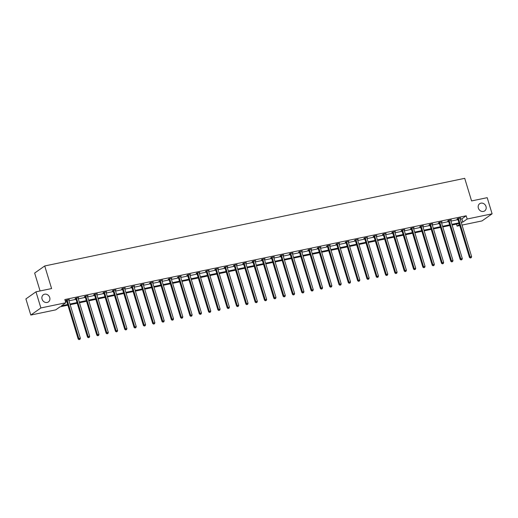 <?xml version="1.0" encoding="UTF-8"?>
<svg xmlns="http://www.w3.org/2000/svg" width="518" height="518" viewBox="0 0 518 518"><rect width="100%" height="100%" fill="white"/><g stroke="black" fill="none" stroke-linecap="round" stroke-linejoin="round"><path stroke-width="0.78" d="M49.715 297.533A4.384 3.833 -125.2 0 1 48.42 301.916A4.384 3.833 -125.2 0 1 42.068 299.132A4.384 3.833 -125.2 0 1 43.37 294.748A4.384 3.833 -125.2 0 1 49.715 297.533M486.007 206.507A4.384 3.833 -125.2 0 1 484.706 210.884A4.384 3.833 -125.2 0 1 478.36 208.1A4.384 3.833 -125.2 0 1 479.655 203.716A4.384 3.833 -125.2 0 1 486.007 206.507M40.087 290.961L34.648 273.064L44.723 265.961L464.711 178.334L471.581 200.932L487.198 197.675L492.1 213.817L482.025 220.914L462.043 225.084M459.77 225.557L457.09 226.12L459.44 224.462M456.481 224.106L457.09 226.12M67.897 305.18L60.056 306.818L55.737 309.861L30.802 315.061L40.883 307.957L65.812 302.758L61.493 305.801L67.69 304.506M40.883 307.957L35.975 291.822L25.9 298.918L30.802 315.061M78.056 298.077L78.71 297.61L75.725 298.238L75.045 298.718L75.712 298.575M96.691 294.185L97.345 293.725L94.36 294.347L93.674 294.826L94.347 294.69M115.32 290.3L115.974 289.84L112.989 290.462L112.309 290.941L112.976 290.805M133.955 286.409L134.609 285.949L131.624 286.577L130.937 287.056L131.611 286.914M152.583 282.524L153.237 282.064L150.252 282.686L149.572 283.165L150.239 283.029M171.218 278.639L171.872 278.179L168.881 278.801L168.201 279.28L168.868 279.137M189.847 274.747L190.501 274.287L187.516 274.916L186.836 275.395L187.503 275.252M208.482 270.862L209.136 270.402L206.145 271.024L205.465 271.503L206.132 271.367M227.111 266.977L227.765 266.517L224.78 267.139L224.1 267.618L224.767 267.476M245.746 263.086L246.393 262.626L243.408 263.248L242.728 263.727L243.395 263.591M264.374 259.201L265.028 258.741L262.043 259.363L261.363 259.842L262.03 259.706M283.009 255.316L283.657 254.85L280.672 255.478L279.992 255.957L280.659 255.814M301.638 251.424L302.292 250.965L299.307 251.586L298.627 252.065L299.294 251.929M320.266 247.539L320.92 247.08L317.935 247.701L317.256 248.18L317.922 248.044M338.901 243.648L339.555 243.188L336.57 243.816L335.891 244.295L336.558 244.153M357.53 239.763L358.184 239.303L355.199 239.925L354.519 240.404L355.186 240.268M376.165 235.878L376.819 235.418L373.834 236.04L373.148 236.519L373.821 236.376M394.794 231.986L395.448 231.527L392.463 232.148L391.783 232.634L392.45 232.491M413.429 228.101L414.083 227.642L411.098 228.263L410.411 228.742L411.085 228.606M432.057 224.216L432.711 223.757L429.726 224.378L429.046 224.857L429.713 224.715M450.692 220.325L451.346 219.865L448.361 220.487L447.675 220.966L448.348 220.83M65.443 301.541L66.712 301.282M68.978 300.803L76.029 299.333M78.296 298.86L85.341 297.39M87.613 296.918L94.658 295.448M96.931 294.975L103.976 293.505M106.242 293.033L113.293 291.563M115.559 291.09L122.604 289.62M124.877 289.141L131.922 287.671M134.194 287.199L141.239 285.729M143.505 285.256L150.55 283.786M152.823 283.314L159.868 281.844M162.14 281.371L169.185 279.901M171.458 279.422L178.503 277.952M180.769 277.48L187.814 276.01M190.087 275.537L197.131 274.067M199.404 273.595L206.449 272.125M208.722 271.652L215.766 270.182M218.033 269.71L225.077 268.233M227.35 267.761L234.395 266.291M236.668 265.818L243.713 264.348M245.979 263.876L253.03 262.406M255.296 261.933L262.341 260.463M264.614 259.991L271.659 258.521M273.931 258.042L280.976 256.572M283.242 256.099L290.294 254.629M292.56 254.157L299.605 252.687M301.877 252.214L308.922 250.744M311.195 250.272L318.24 248.802M320.506 248.323L327.551 246.853M329.824 246.38L336.868 244.91M339.141 244.438L346.186 242.968M348.459 242.495L355.503 241.025M357.77 240.553L364.814 239.083M367.087 238.61L374.132 237.14M376.405 236.661L383.45 235.191M385.716 234.719L392.767 233.249M395.033 232.776L402.078 231.306M404.351 230.834L411.396 229.364M413.668 228.891L420.713 227.421M422.979 226.942L430.031 225.472M432.297 225L439.342 223.53M441.614 223.057L448.659 221.587M450.932 221.115L457.977 219.645M460.243 219.172L461.868 218.829L466.187 215.792L64.834 299.534L65.812 302.758M460.01 218.382L460.657 217.923L457.672 218.544L456.993 219.023L457.659 218.887M441.375 222.267L442.029 221.808L439.044 222.436L438.364 222.915L439.031 222.772M422.746 226.159L423.394 225.699L420.409 226.321L419.729 226.8L420.396 226.657M404.111 230.044L404.765 229.584L401.78 230.206L401.1 230.685L401.767 230.549M385.483 233.935L386.137 233.469L383.145 234.097L382.465 234.576L383.132 234.434M366.848 237.82L367.502 237.361L364.517 237.982L363.837 238.461L364.504 238.325M348.219 241.705L348.873 241.246L345.882 241.867L345.202 242.346L345.869 242.21M329.584 245.597L330.238 245.137L327.253 245.759L326.573 246.238L327.24 246.095M310.955 249.482L311.609 249.022L308.618 249.644L307.938 250.123L308.611 249.987M292.32 253.367L292.974 252.907L289.989 253.529L289.309 254.014L289.976 253.872M273.692 257.258L274.346 256.798L271.361 257.42L270.674 257.899L271.348 257.757M255.057 261.143L255.711 260.683L252.726 261.305L252.046 261.784L252.713 261.648M236.428 265.028L237.082 264.568L234.097 265.197L233.411 265.676L234.084 265.533M217.793 268.92L218.447 268.46L215.462 269.082L214.782 269.561L215.449 269.425M199.165 272.805L199.819 272.345L196.834 272.967L196.154 273.446L196.821 273.31M180.529 276.696L181.183 276.23L178.198 276.858L177.519 277.337L178.186 277.195M161.901 280.581L162.555 280.121L159.57 280.743L158.89 281.222L159.557 281.086M143.272 284.466L143.92 284.006L140.935 284.628L140.255 285.114L140.922 284.971M124.637 288.358L125.291 287.898L122.306 288.52L121.626 288.999L122.293 288.856M106.009 292.243L106.656 291.783L103.671 292.405L102.991 292.884L103.658 292.748M87.374 296.128L88.028 295.668L85.043 296.296L84.363 296.775L85.03 296.633M68.745 300.019L69.399 299.559L66.408 300.181L65.728 300.66L66.395 300.518M35.975 291.822L51.593 288.558L44.723 265.961M466.187 215.792L467.171 219.017L492.1 213.817M459.162 223.543L452.117 225.019M449.844 225.492L442.799 226.962M440.527 227.434L433.482 228.904M431.216 229.377L424.164 230.847M421.898 231.319L414.853 232.789M412.581 233.262L405.536 234.732M403.263 235.211L396.218 236.681M393.952 237.153L386.907 238.623M384.634 239.096L377.59 240.566M375.317 241.038L368.272 242.508M365.999 242.981L358.955 244.451M356.688 244.923L349.644 246.4M347.371 246.872L340.326 248.342M338.053 248.815L331.008 250.285M328.742 250.757L321.691 252.227M319.425 252.7L312.38 254.17M310.107 254.642L303.062 256.112M300.79 256.591L293.745 258.061M291.479 258.534L284.427 260.004M282.161 260.476L275.116 261.946M272.844 262.419L265.799 263.889M263.526 264.361L256.481 265.831M254.215 266.31L247.17 267.78M244.897 268.253L237.853 269.723M235.58 270.195L228.535 271.665M226.262 272.138L219.218 273.608M216.951 274.08L209.907 275.55M207.634 276.023L200.589 277.493M198.316 277.972L191.271 279.442M189.005 279.914L181.954 281.384M179.688 281.857L172.643 283.327M170.37 283.799L163.325 285.269M161.053 285.742L154.008 287.212M151.742 287.691L144.69 289.161M142.424 289.633L135.379 291.103M133.107 291.576L126.062 293.046M123.789 293.518L116.744 294.988M114.478 295.461L107.433 296.931M105.16 297.403L98.116 298.873M95.843 299.352L88.798 300.822M86.525 301.295L79.481 302.765M77.214 303.237L70.17 304.707M461.227 222.397L462.852 222.06L467.171 219.017M69.962 304.034L77.007 302.564M79.28 302.091L86.325 300.621M88.591 300.149L95.642 298.679M97.908 298.2L104.953 296.73M107.226 296.257L114.271 294.787M116.544 294.315L123.588 292.845M125.855 292.372L132.906 290.902M135.172 290.43L142.217 288.96M144.49 288.487L151.534 287.017M153.807 286.538L160.852 285.068M163.118 284.596L170.163 283.126M172.436 282.653L179.481 281.183M181.753 280.711L188.798 279.241M191.071 278.768L198.116 277.298M200.382 276.819L207.427 275.349M209.699 274.877L216.744 273.407M219.017 272.934L226.062 271.464M228.328 270.992L235.379 269.522M237.645 269.049L244.69 267.579M246.963 267.107L254.008 265.637M256.281 265.158L263.325 263.688M265.592 263.215L272.643 261.745M274.909 261.273L281.954 259.803M284.227 259.33L291.271 257.86M293.544 257.388L300.589 255.918M302.855 255.439L309.9 253.969M312.173 253.496L319.217 252.026M321.49 251.554L328.535 250.084M330.808 249.611L337.853 248.141M340.119 247.669L347.164 246.199M349.436 245.726L356.481 244.256M358.754 243.777L365.799 242.307M368.065 241.835L375.116 240.365M377.382 239.892L384.427 238.422M386.7 237.95L393.745 236.48M396.017 236.007L403.062 234.537M405.329 234.058L412.38 232.588M414.646 232.116L421.691 230.646M423.964 230.173L431.008 228.703M433.281 228.231L440.326 226.761M442.592 226.288L449.637 224.818M451.91 224.346L458.954 222.869M461.868 218.829L462.852 222.06M458.521 218.725L457.841 219.205L469.457 257.427L470.137 256.947L458.521 218.725A0.686 0.596 54.8 0 0 458.404 218.492L458.339 218.408M470.635 257.841L471.231 257.718L470.635 257.841L470.137 256.947L471.626 256.637L460.016 218.415A0.686 0.596 54.8 0 1 459.984 218.162L459.99 218.065M457.841 219.205A0.686 0.596 54.8 0 0 457.724 218.972L457.504 218.667M469.457 257.427L470.363 258.029M471.231 257.718L471.626 256.637M449.21 220.668L448.523 221.147L460.139 259.376L460.819 258.896L449.21 220.668A0.686 0.596 54.8 0 0 449.093 220.435L449.028 220.351M461.318 259.783L461.914 259.66L461.318 259.783L460.819 258.896L462.315 258.579L450.699 220.357A0.686 0.596 54.8 0 1 450.666 220.105L450.673 220.008M448.523 221.147A0.686 0.596 54.8 0 0 448.407 220.914L448.187 220.61M460.139 259.376L461.046 259.978M461.914 259.66L462.315 258.579M439.892 222.611L439.212 223.09L450.822 261.318L451.502 260.839L439.892 222.611A0.686 0.596 54.8 0 0 439.776 222.384L439.711 222.293M452 261.726L452.602 261.603L452 261.726L451.502 260.839L452.997 260.528L441.381 222.3A0.686 0.596 54.8 0 1 441.355 222.054L441.362 221.95M439.212 223.09A0.686 0.596 54.8 0 0 439.096 222.863L438.869 222.552M450.822 261.318L451.728 261.92M452.602 261.603L452.997 260.528M430.575 224.559L429.895 225.039L441.511 263.261L442.191 262.781L430.575 224.559A0.686 0.596 54.8 0 0 430.458 224.326L430.393 224.236M442.689 263.668L443.285 263.545L442.689 263.668L442.191 262.781L443.68 262.471L432.07 224.242A0.686 0.596 54.8 0 1 432.038 223.996L432.044 223.893M429.895 225.039A0.686 0.596 54.8 0 0 429.778 224.806L429.551 224.501M441.511 263.261L442.417 263.863M443.285 263.545L443.68 262.471M421.257 226.502L420.577 226.981L432.193 265.203L432.873 264.724L421.257 226.502A0.686 0.596 54.8 0 0 421.14 226.269L421.076 226.178M433.372 265.617L433.967 265.488L433.372 265.617L432.873 264.724L434.362 264.413L422.753 226.191A0.686 0.596 54.8 0 1 422.72 225.939L422.727 225.835M420.577 226.981A0.686 0.596 54.8 0 0 420.461 226.748L420.24 226.444M432.193 265.203L433.1 265.805M433.967 265.488L434.362 264.413M411.946 228.444L411.26 228.924L422.876 267.146L423.556 266.666L411.946 228.444A0.686 0.596 54.8 0 0 411.829 228.211L411.765 228.127M424.054 267.56L424.65 267.43L424.054 267.56L423.556 266.666L425.051 266.356L413.435 228.134A0.686 0.596 54.8 0 1 413.409 227.881L413.416 227.778M411.26 228.924A0.686 0.596 54.8 0 0 411.143 228.691L410.923 228.386M422.876 267.146L423.782 267.748M424.65 267.43L425.051 266.356M402.628 230.387L401.949 230.866L413.558 269.095L414.238 268.609L402.628 230.387A0.686 0.596 54.8 0 0 402.512 230.154L402.447 230.07M414.737 269.502L415.339 269.379L414.737 269.502L414.238 268.609L415.734 268.298L404.118 230.076A0.686 0.596 54.8 0 1 404.092 229.824L404.098 229.727M401.949 230.866A0.686 0.596 54.8 0 0 401.832 230.633L401.605 230.329M413.558 269.095L414.465 269.697M415.339 269.379L415.734 268.298M393.311 232.329L392.631 232.809L404.247 271.037L404.927 270.558L393.311 232.329A0.686 0.596 54.8 0 0 393.194 232.096L393.13 232.012M405.426 271.445L406.021 271.322L405.426 271.445L404.927 270.558L406.416 270.247L394.807 232.019A0.686 0.596 54.8 0 1 394.774 231.773L394.781 231.669M392.631 232.809A0.686 0.596 54.8 0 0 392.514 232.582L392.288 232.271M404.247 271.037L405.154 271.639M406.021 271.322L406.416 270.247M383.993 234.272L383.314 234.758L394.93 272.98L395.61 272.5L383.993 234.272A0.686 0.596 54.8 0 0 383.877 234.045L383.819 233.955M396.108 273.387L396.704 273.264L396.108 273.387L395.61 272.5L397.105 272.19L385.489 233.961A0.686 0.596 54.8 0 1 385.457 233.715L385.463 233.612M383.314 234.758A0.686 0.596 54.8 0 0 383.197 234.524L382.977 234.214M394.93 272.98L395.836 273.582M396.704 273.264L397.105 272.19M374.682 236.221L374.002 236.7L385.612 274.922L386.292 274.443L374.682 236.221A0.686 0.596 54.8 0 0 374.566 235.988L374.501 235.897M386.791 275.33L387.386 275.207L386.791 275.33L386.292 274.443L387.788 274.132L376.172 235.91A0.686 0.596 54.8 0 1 376.146 235.658L376.152 235.554M374.002 236.7A0.686 0.596 54.8 0 0 373.886 236.467L373.659 236.163M385.612 274.922L386.519 275.524M387.386 275.207L387.788 274.132M365.365 238.163L364.685 238.643L376.295 276.865L376.981 276.385L365.365 238.163A0.686 0.596 54.8 0 0 365.248 237.93L365.184 237.84M377.48 277.279L378.075 277.149L377.48 277.279L376.981 276.385L378.47 276.075L366.861 237.853A0.686 0.596 54.8 0 1 366.828 237.6L366.835 237.497M364.685 238.643A0.686 0.596 54.8 0 0 364.568 238.409L364.342 238.105M376.295 276.865L377.201 277.467M378.075 277.149L378.47 276.075M356.047 240.106L355.367 240.585L366.984 278.807L367.663 278.328L356.047 240.106A0.686 0.596 54.8 0 0 355.931 239.873L355.866 239.789M368.162 279.221L368.758 279.098L368.162 279.221L367.663 278.328L369.153 278.017L357.543 239.795A0.686 0.596 54.8 0 1 357.511 239.543L357.517 239.445M355.367 240.585A0.686 0.596 54.8 0 0 355.251 240.352L355.024 240.048M366.984 278.807L367.89 279.409M368.758 279.098L369.153 278.017M346.73 242.048L346.05 242.528L357.666 280.756L358.346 280.277L346.73 242.048A0.686 0.596 54.8 0 0 346.613 241.815L346.555 241.731M358.844 281.164L359.44 281.041L358.844 281.164L358.346 280.277L359.842 279.96L348.225 241.738A0.686 0.596 54.8 0 1 348.193 241.485L348.2 241.388M346.05 242.528A0.686 0.596 54.8 0 0 345.933 242.294L345.713 241.99M357.666 280.756L358.573 281.358M359.44 281.041L359.842 279.96M337.419 243.991L336.739 244.47L348.349 282.699L349.028 282.219L337.419 243.991A0.686 0.596 54.8 0 0 337.302 243.764L337.237 243.674M349.527 283.106L350.129 282.983L349.527 283.106L349.028 282.219L350.524 281.909L338.908 243.68A0.686 0.596 54.8 0 1 338.882 243.434L338.889 243.331M336.739 244.47A0.686 0.596 54.8 0 0 336.622 244.243L336.396 243.933M348.349 282.699L349.255 283.301M350.129 282.983L350.524 281.909M328.101 245.94L327.421 246.419L339.031 284.641L339.717 284.162L328.101 245.94A0.686 0.596 54.8 0 0 327.985 245.707L327.92 245.616M340.216 285.049L340.812 284.926L340.216 285.049L339.717 284.162L341.207 283.851L329.597 245.623A0.686 0.596 54.8 0 1 329.565 245.377L329.571 245.273M327.421 246.419A0.686 0.596 54.8 0 0 327.305 246.186L327.078 245.882M339.031 284.641L339.944 285.243M340.812 284.926L341.207 283.851M318.784 247.882L318.104 248.362L329.72 286.584L330.4 286.104L318.784 247.882A0.686 0.596 54.8 0 0 318.667 247.649L318.602 247.559M330.898 286.998L331.494 286.868L330.898 286.998L330.4 286.104L331.889 285.794L320.279 247.572A0.686 0.596 54.8 0 1 320.247 247.319L320.253 247.215M318.104 248.362A0.686 0.596 54.8 0 0 317.987 248.128L317.767 247.824M329.72 286.584L330.626 287.186M331.494 286.868L331.889 285.794M309.473 249.825L308.786 250.304L320.402 288.526L321.082 288.047L309.473 249.825A0.686 0.596 54.8 0 0 309.356 249.592L309.291 249.508M321.581 288.94L322.177 288.811L321.581 288.94L321.082 288.047L322.578 287.736L310.962 249.514A0.686 0.596 54.8 0 1 310.929 249.262L310.936 249.158M308.786 250.304A0.686 0.596 54.8 0 0 308.67 250.071L308.45 249.767M320.402 288.526L321.309 289.128M322.177 288.811L322.578 287.736M300.155 251.767L299.475 252.247L311.085 290.475L311.765 289.989L300.155 251.767A0.686 0.596 54.8 0 0 300.039 251.534L299.974 251.45M312.263 290.883L312.866 290.76L312.263 290.883L311.765 289.989L313.26 289.679L301.644 251.457A0.686 0.596 54.8 0 1 301.618 251.204L301.625 251.107M299.475 252.247A0.686 0.596 54.8 0 0 299.359 252.013L299.132 251.709M311.085 290.475L311.991 291.077M312.866 290.76L313.26 289.679M290.838 253.71L290.158 254.189L301.767 292.417L302.454 291.938L290.838 253.71A0.686 0.596 54.8 0 0 290.721 253.477L290.656 253.393M302.952 292.825L303.548 292.702L302.952 292.825L302.454 291.938L303.943 291.628L292.333 253.399A0.686 0.596 54.8 0 1 292.301 253.153L292.307 253.049M290.158 254.189A0.686 0.596 54.8 0 0 290.041 253.962L289.815 253.652M301.767 292.417L302.68 293.02M303.548 292.702L303.943 291.628M281.52 255.652L280.84 256.138L292.456 294.36L293.136 293.881L281.52 255.652A0.686 0.596 54.8 0 0 281.404 255.426L281.339 255.335M293.635 294.768L294.23 294.645L293.635 294.768L293.136 293.881L294.625 293.57L283.016 255.342A0.686 0.596 54.8 0 1 282.983 255.096L282.99 254.992M280.84 256.138A0.686 0.596 54.8 0 0 280.724 255.905L280.503 255.594M292.456 294.36L293.363 294.962M294.23 294.645L294.625 293.57M272.209 257.601L271.523 258.081L283.139 296.302L283.819 295.823L272.209 257.601A0.686 0.596 54.8 0 0 272.092 257.368L272.028 257.278M284.317 296.71L284.913 296.587L284.317 296.71L283.819 295.823L285.314 295.513L273.698 257.291A0.686 0.596 54.8 0 1 273.672 257.038L273.679 256.934M271.523 258.081A0.686 0.596 54.8 0 0 271.406 257.847L271.186 257.543M283.139 296.302L284.045 296.905M284.913 296.587L285.314 295.513M262.891 259.544L262.212 260.023L273.821 298.245L274.501 297.766L262.891 259.544A0.686 0.596 54.8 0 0 262.775 259.311L262.71 259.227M275 298.659L275.602 298.53L275 298.659L274.501 297.766L275.997 297.455L264.381 259.233A0.686 0.596 54.8 0 1 264.355 258.981L264.361 258.877M262.212 260.023A0.686 0.596 54.8 0 0 262.095 259.79L261.868 259.486M273.821 298.245L274.728 298.847M275.602 298.53L275.997 297.455M253.574 261.486L252.894 261.966L264.51 300.187L265.19 299.708L253.574 261.486A0.686 0.596 54.8 0 0 253.457 261.253L253.393 261.169M265.689 300.602L266.284 300.479L265.689 300.602L265.19 299.708L266.679 299.398L255.07 261.176A0.686 0.596 54.8 0 1 255.037 260.923L255.044 260.826M252.894 261.966A0.686 0.596 54.8 0 0 252.778 261.732L252.551 261.428M264.51 300.187L265.417 300.79M266.284 300.479L266.679 299.398M244.256 263.429L243.577 263.908L255.193 302.136L255.873 301.657L244.256 263.429A0.686 0.596 54.8 0 0 244.14 263.196L244.082 263.112M256.371 302.544L256.967 302.421L256.371 302.544L255.873 301.657L257.368 301.34L245.752 263.118A0.686 0.596 54.8 0 1 245.72 262.866L245.726 262.768M243.577 263.908A0.686 0.596 54.8 0 0 243.46 263.675L243.24 263.371M255.193 302.136L256.099 302.739M256.967 302.421L257.368 301.34M234.945 265.371L234.266 265.851L245.875 304.079L246.555 303.6L234.945 265.371A0.686 0.596 54.8 0 0 234.829 265.145L234.764 265.054M247.054 304.487L247.649 304.364L247.054 304.487L246.555 303.6L248.051 303.289L236.435 265.061A0.686 0.596 54.8 0 1 236.409 264.815L236.415 264.711M234.266 265.851A0.686 0.596 54.8 0 0 234.149 265.624L233.922 265.313M245.875 304.079L246.782 304.681M247.649 304.364L248.051 303.289M225.628 267.32L224.948 267.8L236.558 306.021L237.238 305.542L225.628 267.32A0.686 0.596 54.8 0 0 225.511 267.087L225.447 266.997M237.743 306.429L238.338 306.306L237.743 306.429L237.238 305.542L238.733 305.231L227.117 267.003A0.686 0.596 54.8 0 1 227.091 266.757L227.098 266.653M224.948 267.8A0.686 0.596 54.8 0 0 224.831 267.566L224.605 267.262M236.558 306.021L237.464 306.624M238.338 306.306L238.733 305.231M216.31 269.263L215.63 269.742L227.247 307.964L227.926 307.485L216.31 269.263A0.686 0.596 54.8 0 0 216.194 269.03L216.129 268.939M228.425 308.378L229.021 308.249L228.425 308.378L227.926 307.485L229.416 307.174L217.806 268.952A0.686 0.596 54.8 0 1 217.774 268.7L217.78 268.596M215.63 269.742A0.686 0.596 54.8 0 0 215.514 269.509L215.287 269.205M227.247 307.964L228.153 308.566M229.021 308.249L229.416 307.174M206.993 271.205L206.313 271.685L217.929 309.906L218.609 309.427L206.993 271.205A0.686 0.596 54.8 0 0 206.876 270.972L206.818 270.888M219.108 310.321L219.703 310.191L219.108 310.321L218.609 309.427L220.105 309.116L208.489 270.895A0.686 0.596 54.8 0 1 208.456 270.642L208.463 270.538M206.313 271.685A0.686 0.596 54.8 0 0 206.196 271.451L205.976 271.147M217.929 309.906L218.836 310.509M219.703 310.191L220.105 309.116M197.682 273.148L197.002 273.627L208.612 311.855L209.291 311.37L197.682 273.148A0.686 0.596 54.8 0 0 197.565 272.915L197.5 272.831M209.79 312.263L210.392 312.14L209.79 312.263L209.291 311.37L210.787 311.059L199.171 272.837A0.686 0.596 54.8 0 1 199.145 272.585L199.152 272.487M197.002 273.627A0.686 0.596 54.8 0 0 196.885 273.394L196.659 273.09M208.612 311.855L209.518 312.458M210.392 312.14L210.787 311.059M188.364 275.09L187.684 275.57L199.294 313.798L199.98 313.319L188.364 275.09A0.686 0.596 54.8 0 0 188.248 274.857L188.183 274.773M200.479 314.206L201.075 314.083L200.479 314.206L199.98 313.319L201.47 313.008L189.86 274.78A0.686 0.596 54.8 0 1 189.828 274.534L189.834 274.43M187.684 275.57A0.686 0.596 54.8 0 0 187.568 275.343L187.341 275.032M199.294 313.798L200.207 314.4M201.075 314.083L201.47 313.008M179.047 277.033L178.367 277.519L189.983 315.74L190.663 315.261L179.047 277.033A0.686 0.596 54.8 0 0 178.93 276.806L178.865 276.716M191.161 316.148L191.757 316.025L191.161 316.148L190.663 315.261L192.152 314.95L180.542 276.722A0.686 0.596 54.8 0 1 180.51 276.476L180.517 276.372M178.367 277.519A0.686 0.596 54.8 0 0 178.25 277.285L178.024 276.981M189.983 315.74L190.889 316.343M191.757 316.025L192.152 314.95M169.736 278.982L169.049 279.461L180.665 317.683L181.345 317.204L169.736 278.982A0.686 0.596 54.8 0 0 169.619 278.749L169.554 278.658M181.844 318.091L182.44 317.968L181.844 318.091L181.345 317.204L182.841 316.893L171.225 278.671A0.686 0.596 54.8 0 1 171.193 278.419L171.199 278.315M169.049 279.461A0.686 0.596 54.8 0 0 168.933 279.228L168.713 278.924M180.665 317.683L181.572 318.285M182.44 317.968L182.841 316.893M160.418 280.924L159.738 281.404L171.348 319.625L172.028 319.146L160.418 280.924A0.686 0.596 54.8 0 0 160.302 280.691L160.237 280.607M172.526 320.04L173.129 319.91L172.526 320.04L172.028 319.146L173.524 318.835L161.907 280.614A0.686 0.596 54.8 0 1 161.881 280.361L161.888 280.257M159.738 281.404A0.686 0.596 54.8 0 0 159.622 281.17L159.395 280.866M171.348 319.625L172.254 320.228M173.129 319.91L173.524 318.835M151.101 282.867L150.421 283.346L162.03 321.568L162.717 321.089L151.101 282.867A0.686 0.596 54.8 0 0 150.984 282.634L150.919 282.55M163.215 321.982L163.811 321.859L163.215 321.982L162.717 321.089L164.206 320.778L152.596 282.556A0.686 0.596 54.8 0 1 152.564 282.304L152.57 282.206M150.421 283.346A0.686 0.596 54.8 0 0 150.304 283.113L150.078 282.809M162.03 321.568L162.943 322.17M163.811 321.859L164.206 320.778M141.783 284.809L141.103 285.288L152.719 323.517L153.399 323.038L141.783 284.809A0.686 0.596 54.8 0 0 141.667 284.576L141.602 284.492M153.898 323.925L154.493 323.802L153.898 323.925L153.399 323.038L154.888 322.72L143.279 284.499A0.686 0.596 54.8 0 1 143.246 284.246L143.253 284.149M141.103 285.288A0.686 0.596 54.8 0 0 140.987 285.055L140.767 284.751M152.719 323.517L153.626 324.119M154.493 323.802L154.888 322.72M132.472 286.752L131.786 287.231L143.402 325.459L144.082 324.98L132.472 286.752A0.686 0.596 54.8 0 0 132.355 286.525L132.291 286.435M144.58 325.867L145.176 325.744L144.58 325.867L144.082 324.98L145.577 324.669L133.961 286.441A0.686 0.596 54.8 0 1 133.929 286.195L133.935 286.091M131.786 287.231A0.686 0.596 54.8 0 0 131.669 287.004L131.449 286.694M143.402 325.459L144.308 326.062M145.176 325.744L145.577 324.669M123.154 288.701L122.475 289.18L134.084 327.402L134.764 326.923L123.154 288.701A0.686 0.596 54.8 0 0 123.038 288.468L122.973 288.377M135.263 327.81L135.865 327.687L135.263 327.81L134.764 326.923L136.26 326.612L124.644 288.384A0.686 0.596 54.8 0 1 124.618 288.137L124.624 288.034M122.475 289.18A0.686 0.596 54.8 0 0 122.358 288.947L122.131 288.643M134.084 327.402L134.991 328.004M135.865 327.687L136.26 326.612M113.837 290.643L113.157 291.122L124.773 329.344L125.453 328.865L113.837 290.643A0.686 0.596 54.8 0 0 113.72 290.41L113.656 290.32M125.952 329.759L126.547 329.629L125.952 329.759L125.453 328.865L126.942 328.554L115.333 290.333A0.686 0.596 54.8 0 1 115.3 290.08L115.307 289.976M113.157 291.122A0.686 0.596 54.8 0 0 113.041 290.889L112.814 290.585M124.773 329.344L125.68 329.947M126.547 329.629L126.942 328.554M104.519 292.586L103.84 293.065L115.456 331.287L116.136 330.808L104.519 292.586A0.686 0.596 54.8 0 0 104.403 292.353L104.338 292.269M116.634 331.701L117.23 331.578L116.634 331.701L116.136 330.808L117.631 330.497L106.015 292.275A0.686 0.596 54.8 0 1 105.983 292.022L105.989 291.919M103.84 293.065A0.686 0.596 54.8 0 0 103.723 292.832L103.503 292.528M115.456 331.287L116.362 331.889M117.23 331.578L117.631 330.497M95.208 294.528L94.522 295.007L106.138 333.236L106.818 332.75L95.208 294.528A0.686 0.596 54.8 0 0 95.092 294.295L95.027 294.211M107.317 333.644L107.912 333.521L107.317 333.644L106.818 332.75L108.314 332.439L96.698 294.218A0.686 0.596 54.8 0 1 96.672 293.965L96.678 293.868M94.522 295.007A0.686 0.596 54.8 0 0 94.406 294.774L94.185 294.47M106.138 333.236L107.045 333.838M107.912 333.521L108.314 332.439M85.891 296.471L85.211 296.95L96.821 335.178L97.501 334.699L85.891 296.471A0.686 0.596 54.8 0 0 85.774 296.238L85.71 296.154M97.999 335.586L98.601 335.463L97.999 335.586L97.501 334.699L98.996 334.388L87.38 296.16A0.686 0.596 54.8 0 1 87.354 295.914L87.361 295.81M85.211 296.95A0.686 0.596 54.8 0 0 85.094 296.723L84.868 296.413M96.821 335.178L97.727 335.781M98.601 335.463L98.996 334.388M76.573 298.42L75.893 298.899L87.51 337.121L88.189 336.642L76.573 298.42A0.686 0.596 54.8 0 0 76.457 298.187L76.392 298.096M88.688 337.529L89.284 337.406L88.688 337.529L88.189 336.642L89.679 336.331L78.069 298.103A0.686 0.596 54.8 0 1 78.037 297.856L78.043 297.753M75.893 298.899A0.686 0.596 54.8 0 0 75.777 298.666L75.55 298.362M87.51 337.121L88.416 337.723M89.284 337.406L89.679 336.331M67.256 300.362L66.576 300.841L78.192 339.063L78.872 338.584L67.256 300.362A0.686 0.596 54.8 0 0 67.139 300.129L67.081 300.039M79.371 339.471L79.966 339.348L79.371 339.471L78.872 338.584L80.368 338.273L68.752 300.051A0.686 0.596 54.8 0 1 68.719 299.799L68.726 299.695M66.576 300.841A0.686 0.596 54.8 0 0 66.459 300.608L66.239 300.304M78.192 339.063L79.099 339.666M79.966 339.348L80.368 338.273M458.404 218.492L457.724 218.972M449.093 220.435L448.407 220.914M439.776 222.384L439.096 222.863M430.458 224.326L429.778 224.806M421.14 226.269L420.461 226.748M411.829 228.211L411.143 228.691M402.512 230.154L401.832 230.633M393.194 232.096L392.514 232.582M383.877 234.045L383.197 234.524M374.566 235.988L373.886 236.467M365.248 237.93L364.568 238.409M355.931 239.873L355.251 240.352M346.613 241.815L345.933 242.294M337.302 243.764L336.622 244.243M327.985 245.707L327.305 246.186M318.667 247.649L317.987 248.128M309.356 249.592L308.67 250.071M300.039 251.534L299.359 252.013M290.721 253.477L290.041 253.962M281.404 255.426L280.724 255.905M272.092 257.368L271.406 257.847M262.775 259.311L262.095 259.79M253.457 261.253L252.778 261.732M244.14 263.196L243.46 263.675M234.829 265.145L234.149 265.624M225.511 267.087L224.831 267.566M216.194 269.03L215.514 269.509M206.876 270.972L206.196 271.451M197.565 272.915L196.885 273.394M188.248 274.857L187.568 275.343M178.93 276.806L178.25 277.285M169.619 278.749L168.933 279.228M160.302 280.691L159.622 281.17M150.984 282.634L150.304 283.113M141.667 284.576L140.987 285.055M132.355 286.525L131.669 287.004M123.038 288.468L122.358 288.947M113.72 290.41L113.041 290.889M104.403 292.353L103.723 292.832M95.092 294.295L94.406 294.774M85.774 296.238L85.094 296.723M76.457 298.187L75.777 298.666M67.139 300.129L66.459 300.608"/></g></svg>
